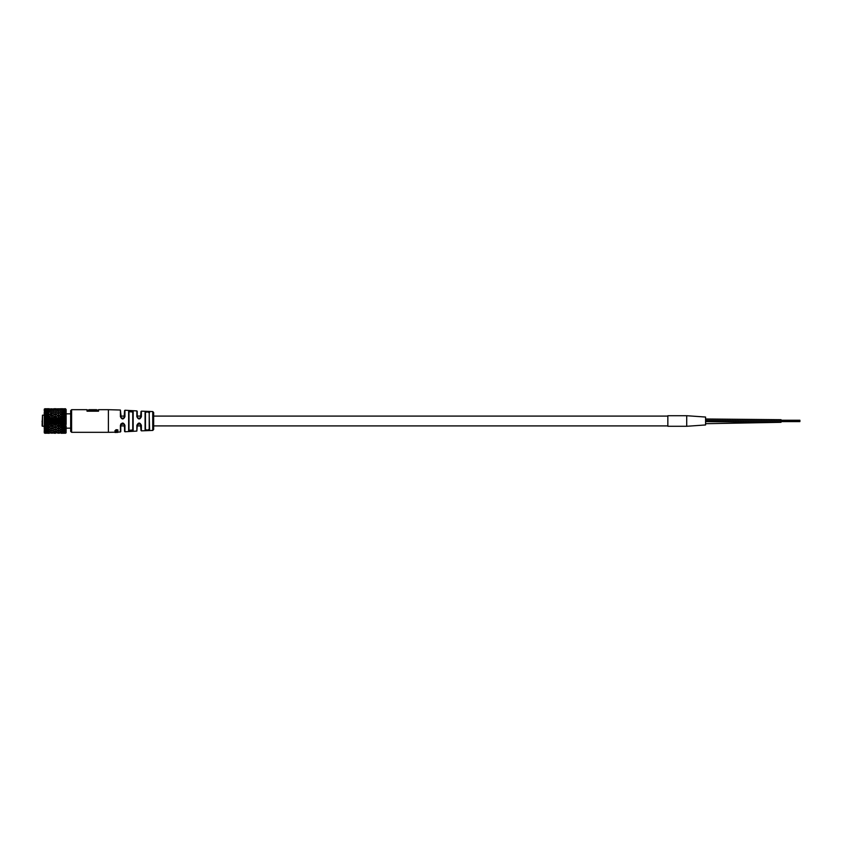 <?xml version="1.0" encoding="UTF-8"?>
<svg xmlns="http://www.w3.org/2000/svg" width="842" height="842" viewBox="0 0 842 842"><rect width="100%" height="100%" fill="white"/><g stroke="black" fill="none" stroke-linecap="round" stroke-linejoin="round"><path stroke-width="1.26" d="M780.86 419.684L781.039 422.316L705.575 423.705M667.843 415.716L667.843 426.284L686.714 426.284L705.575 424.957L705.575 417.043L686.714 415.716L686.714 426.284L686.714 415.716L667.843 415.716M120.764 424.031L120.764 431.599L120.406 425.294C121.932 422.316 123.437 422.316 124.932 425.305L124.932 431.757L124.069 423.894L120.859 424.578M799.9 421.6L781.039 421.6M799.9 420.4L781.039 420.4L799.9 420.4M117.827 432.293L114.944 432.483L117.827 432.293L115.333 431.83M116.112 431.967L117.827 431.841L117.322 431.357M116.775 431.378L114.891 431.799L114.944 432.399M124.932 431.757L136.857 431.093L136.857 425.315C138.393 422.326 139.898 422.326 141.382 425.315L141.382 430.851L152.728 430.441L152.728 411.559L153.665 412.506L153.665 429.494L152.728 430.441M117.88 430.883L117.827 429.852L114.891 430.83L115.554 431.283L115.996 430.409L117.07 431.388L117.88 430.883L117.417 430.02M117.827 429.852L116.091 429.673L114.891 430.83M115.554 431.283L115.333 430.567M133.162 430.357C131.678 431.462 130.173 431.557 128.637 430.641L128.994 425.905L128.994 430.294L132.762 430.02L132.762 411.98L132.762 416.095L132.762 411.98L128.994 411.706L128.994 430.294L128.637 411.359C130.163 410.443 131.668 410.538 133.162 411.643L133.162 430.357L132.762 421M149.213 425.905L149.602 429.462C148.118 430.63 146.613 430.704 145.077 429.662L145.445 425.905L145.445 429.325C146.719 430.325 147.981 430.251 149.213 429.125L149.213 412.875C147.971 411.749 146.719 411.675 145.445 412.675L145.445 429.325M149.213 416.095L149.602 429.462M70.665 421L70.665 410.622L71.602 409.686L71.602 432.314L70.665 431.378L70.665 421M113.944 432.23L108.386 432.314L108.386 409.686L98.546 409.686L98.546 411.201L87.01 411.201L87.01 409.686L71.602 409.686M145.077 429.662L145.077 412.338C146.603 411.296 148.108 411.37 149.602 412.538M152.728 411.559L141.382 411.149L141.382 416.685C139.909 419.674 138.393 419.674 136.857 416.685L136.857 410.907L124.932 410.243L124.932 416.695C123.448 419.684 121.943 419.684 120.406 416.706L120.406 410.022L121.269 418.137L124.09 418.064L124.542 410.622L124.542 416.095L120.764 416.095M145.445 416.095L145.445 412.675L145.445 416.095M145.445 421L145.077 412.338M137.709 418.127L137.214 416.853L137.709 418.127L140.551 418.064L140.993 411.527L140.993 416.095L137.214 416.095L137.214 411.285L136.857 416.685M137.214 425.905L140.993 425.905L140.993 430.472L140.467 423.842L137.299 424.589L136.857 431.093M120.764 425.905L124.542 425.905L124.542 431.378M141.382 416.685L140.551 418.064M124.932 416.695L124.09 418.064M121.269 418.137L120.406 416.706M136.857 425.315L137.299 424.589M140.53 423.915L141.382 425.315M124.069 423.894L124.932 425.305M91.81 410.749L88.947 410.749L88.947 409.686L91.81 409.686L91.81 410.749M93.515 409.686L96.598 409.686L96.598 410.749L93.515 410.749L93.515 409.686L91.81 409.696M91.81 410.37L88.947 410.37M96.598 410.37L93.515 410.37M117.827 432.388L114.944 432.493M116.143 431.409L114.891 432.104M117.827 431.641L116.143 431.704M117.827 432.209L116.112 432.272M117.006 431.115L116.449 430.083M66.129 414.432L65.571 414.001L65.571 412.58L66.129 412.885L66.129 417.158L65.571 416.853L65.571 415.18L66.129 415.338L66.129 420.147L65.571 419.979L65.571 418.169L66.129 418.179M65.571 421.358L65.339 420.695L66.129 420.379L66.129 423.189L65.571 423.179L66.129 421.221M44.247 420.779L44.247 417.769L44.815 419.979L46.941 419.063L44.815 418.169M45.047 416.927L46.941 416.001L44.815 415.18L45.047 417.811L44.247 417.769L44.247 413.001M44.815 428.915L46.941 428.199L45.047 427.368L44.815 428.915L44.247 428.641L44.247 424.231L44.815 426.22L46.941 425.378L44.815 424.515M44.247 426.484L44.247 421.221L44.815 423.179L46.941 422.274L44.815 421.358M66.129 432.356L65.571 433.22L66.129 431.525M66.129 431.241L65.571 432.535L66.129 431.241L65.571 429.915L66.129 429.42L66.129 430.672M66.129 429.42L66.129 427.031L65.571 428.915L66.129 426.094L66.129 426.662L61.761 426.199L60.392 426.841L61.761 427.462L65.571 426.22L66.129 424.231L65.571 426.22M66.129 413.033L65.571 411.633L65.571 410.559L66.129 410.98L66.129 412.148M66.129 411.201L66.129 409.644M66.129 409.759L66.129 410.475L65.571 409.254L66.129 409.759M66.129 417.769L61.761 416.822L60.392 417.506L61.761 418.2L63.613 417.506M66.129 420.779L61.761 419.947L60.392 420.663L61.761 421.389L63.613 420.663M66.129 432.693L65.339 433.262L65.339 432.178L66.108 432.862M65.571 424.515L65.339 423.6L66.129 423.326L66.129 423.926L63.613 423.852L61.761 423.147L60.392 423.852L61.761 424.547L63.613 423.852M44.247 431.336L44.247 430.483M44.815 431.072L44.247 429.42L44.815 431.072L46.941 430.525L44.815 429.915M44.247 426.662L44.815 426.22M44.247 423.621L44.247 421L46.773 420.663L48.626 421.389L49.994 420.663L48.626 419.947L46.773 420.663M45.047 420.053L45.047 420.695L44.247 420.379L44.247 418.179M44.247 417.474L44.815 415.18M45.047 414.064L45.047 415.148L44.279 414.79L44.815 412.58L44.815 414.001L46.941 413.275L44.815 412.58M44.247 412.58L44.815 410.559L44.815 411.633L46.941 411.075L44.815 410.559M44.247 410.907L44.815 409.254L44.815 409.907L46.941 409.549L44.815 409.254M44.247 409.644L44.247 410.243M44.247 430.672L44.815 432.535L46.941 432.199L44.815 431.788M44.247 432.314L44.247 431.241M46.941 433.198L45.047 433.262L45.047 432.178L44.247 432.356L44.815 433.22L46.941 433.114L44.815 432.935M53.509 432.641L54.141 433.262L56.877 432.641M60.035 432.872L56.824 432.672M48.626 432.935L46.773 432.756L48.626 433.22M51.962 433.188L50.352 432.872M50.131 432.609L50.709 433.114M51.962 433.009L53.057 432.199L50.709 432.199L51.962 432.42M50.625 432.125L49.994 432.756M46.173 432.356L46.773 432.756M48.626 432.525L48.626 430.767M47.594 431.609L46.941 432.199M45.047 432.914L45.047 430.536L44.247 430.915M58.414 433.241L59.677 433.114L58.414 433.188M55.193 433.23L56.235 432.756L54.141 432.756L55.193 432.893M53.772 432.388L53.057 433.114M53.551 432.672L51.962 433.241M46.605 433.135L50.394 432.83M45.047 431.725L44.247 432.178M44.815 433.22L44.279 432.862M60.035 409.128L61.761 408.928M60.392 408.738L61.761 408.749M65.571 408.738L63.434 408.802L65.571 408.928M53.551 409.328L55.193 408.959M54.141 408.738L55.193 408.738M58.414 408.875L59.677 408.802L57.33 408.802L58.414 408.875L57.33 409.549L58.414 409.359M65.571 409.254L63.434 409.549L65.571 409.907M62.866 410.086L63.434 409.549M61.761 409.265L60.392 410.222L63.613 410.222L61.761 409.896M59.814 409.665L60.392 409.075M60.203 409.265L59.677 408.802M56.667 409.486L57.33 408.802M56.824 409.328L56.235 408.738M46.71 408.791L48.626 408.928M46.773 408.738L48.626 408.749M51.962 408.875L50.709 408.802L51.962 408.875L50.709 409.549L51.962 409.359M65.571 410.559L63.434 411.075L65.571 411.633M61.761 410.58L61.761 412.338L63.434 411.075M65.339 409.938L65.339 411.159L63.613 410.222M59.487 411.022L60.392 410.222M58.414 409.759L58.414 410.749L57.33 411.075L59.677 411.075L58.414 410.749M60.487 410.191L59.677 409.549M56.435 410.391L57.33 409.549M55.193 409.201L55.193 409.98L54.141 410.222L55.193 409.98M57.046 409.833L56.235 409.075M53.341 409.833L54.141 409.075M53.72 409.486L53.057 408.802M50.173 409.265L50.709 408.802M44.279 409.138L46.941 408.802L44.815 408.738M61.761 412.612L63.613 412.096L60.392 412.096L61.761 412.612L61.761 414.253L63.434 413.275L65.571 414.001M65.571 412.58L63.434 413.275M65.339 411.685L65.339 412.875L63.613 412.096M58.414 411.412L58.414 413.433L60.392 412.096M61.761 412.338L59.677 411.075M56.098 412.043L57.33 411.075M55.193 410.475L55.193 412.633M57.298 411.096L56.235 410.222M53.088 411.096L54.141 410.222M51.962 409.759L51.962 410.749L50.709 411.075L51.962 411.412L53.057 411.075L51.962 410.749M53.951 410.391L53.057 409.549M49.899 410.191L50.709 409.549M48.626 409.265L48.626 409.896L46.773 410.222L48.626 410.58L49.994 410.222L48.626 409.896M50.573 409.665L49.994 409.075M45.047 408.949L45.047 410.117L44.279 409.465M55.193 412.464L56.235 412.096L54.141 412.096L55.193 412.464L55.193 414.485L57.33 413.275L59.677 413.275L57.33 413.275M61.761 415.211L63.613 414.58L61.761 413.98L60.392 414.58L61.761 415.211L61.761 416.632L63.434 416.001L65.571 416.853M65.571 415.18L61.761 416.632L58.414 415.485L57.33 416.001L58.414 416.527L59.677 416.001L58.414 415.485L55.193 416.79L57.74 415.801M65.339 415.106L63.434 416.001M65.339 414.064L65.339 415.148L63.613 414.58M58.414 413.727L58.414 415.548L60.392 414.58M61.761 414.253L59.677 413.275M58.414 413.433L56.235 412.096M51.962 411.412L51.962 413.433L54.141 412.096M54.288 412.043L53.057 411.075M48.626 410.58L48.626 412.338L50.709 411.075M50.888 411.022L49.994 410.222M45.047 409.938L45.047 411.159L46.773 410.222M47.52 410.086L46.941 409.549M48.626 412.612L49.994 412.096L48.626 411.612L46.773 412.096L48.626 412.612L48.626 414.253L53.057 413.275L50.709 413.275M55.193 415.032L56.235 414.58L54.141 414.58L55.193 415.032L55.193 416.79L51.962 415.485L50.709 416.001L51.962 416.527L53.057 416.001L51.962 415.485L48.626 416.632L51.288 415.769M65.571 418.169L66.108 417.621M65.339 418.095L63.434 419.063L65.571 419.979M61.761 418.2L61.761 419.316L63.434 419.063M58.414 419.632L59.677 419.063L58.414 418.506L57.33 419.063L58.414 419.632L58.414 420.716L66.129 417.474M58.414 416.527L58.414 418.032L60.392 417.506M55.193 418L56.235 417.506L55.193 417.011L54.141 417.506L55.193 418L55.193 419.369L61.761 416.632L59.098 415.769M61.761 416.822L65.339 417.811L65.339 416.927M58.414 415.548L56.235 414.58M51.962 413.727L51.962 415.548L54.141 414.58M55.193 414.485L53.057 413.275M51.962 413.433L49.994 412.096M45.047 411.685L45.047 412.875L46.773 412.096M48.626 412.338L46.941 411.075M45.047 411.159L44.279 410.57M48.626 415.211L49.994 414.58L48.626 413.98L46.773 414.58L48.626 415.211L48.626 416.632L46.941 416.001M65.339 421.274L63.434 422.274L65.571 423.179M61.761 421.389L61.761 422.105L63.434 422.274M58.414 422.831L59.677 422.274L58.414 421.705L57.33 422.274L58.414 423.421L66.108 420.674M55.193 421.189L56.235 420.663L55.193 420.147L54.141 420.663L55.193 421.189L55.193 422.074L60.392 420.663M61.761 419.947L61.761 419.316L59.677 419.063M51.962 419.632L53.057 419.063L51.962 418.506L50.709 419.063L51.962 419.632L51.962 420.716L57.33 419.063M58.414 418.506L56.235 417.506M51.962 416.527L51.962 418.032L54.141 417.506M48.626 418.2L49.994 417.506L48.626 416.822L46.773 417.506L48.626 418.2L48.626 419.316L55.193 416.79L52.646 415.801M55.193 417.011L65.339 420.695L65.339 420.053M51.962 415.548L49.994 414.58M45.047 415.148L46.773 414.58M48.626 414.253L46.941 413.275M45.047 412.875L44.279 412.391M44.247 418.074L48.626 416.632L45.047 415.106M65.339 424.442L63.434 425.378L66.108 426.652M61.761 424.547L63.434 425.378M58.414 425.905L59.677 425.378L58.414 424.842L57.33 425.378L58.414 425.968L66.108 423.758M55.193 424.347L56.235 423.852L55.193 423.347L54.141 423.852L55.193 424.694L58.414 423.421L60.392 423.852M61.761 423.147L61.761 422.105L59.677 422.274M51.962 422.831L53.057 422.274L51.962 421.705L50.709 422.274L51.962 423.421L55.193 422.074L57.33 422.274M58.414 421.705L58.414 420.716L56.235 420.663M48.626 421.389L48.626 422.105L54.141 420.663M55.193 420.147L55.193 419.369L53.057 419.063M45.047 421.274L45.047 420.695L50.709 419.063M51.962 418.506L49.994 417.506M45.047 418.095L46.773 417.506M48.626 416.822L65.339 423.252M65.571 427.431L65.339 426.326L66.129 426.115M65.339 427.368L63.434 428.199L65.571 428.915M61.761 428.894L60.392 429.431L61.761 429.936L63.613 429.431L61.761 428.894L61.761 427.283L63.434 428.199M64.571 426.536L65.339 426.326L61.761 424.821L59.677 425.378M58.414 427.725L57.33 428.199L59.677 428.199L58.414 427.725L58.414 425.968L57.74 426.199L60.392 426.841M61.761 426.199L61.761 424.821L58.414 423.421L56.235 423.852M51.962 425.905L53.057 425.378L51.962 424.842L50.709 425.378L51.962 425.968L55.193 424.694L57.33 425.378M58.414 424.842L58.414 423.421L55.193 422.074L53.057 422.274M48.626 424.547L49.994 423.852L48.626 423.147L46.773 423.852L48.626 424.821L51.962 423.421L54.141 423.852M55.193 423.347L55.193 422.074L49.994 420.663M45.047 423.252L50.709 422.274M51.962 421.705L51.962 420.716L46.941 419.063M48.626 419.947L48.626 419.316L44.279 417.621M55.193 427.294L56.235 426.841L55.193 426.378L54.141 426.841L55.193 427.294M65.571 429.915L65.339 428.694L63.613 429.431M65.339 429.862L63.434 430.525L65.571 431.072M61.761 431.051L60.392 431.451L61.761 431.809L63.613 431.451L61.761 431.051L61.761 429.304L63.434 430.525M58.414 430.157L57.33 430.525L58.414 430.872L59.677 430.525L58.414 430.157L58.414 428.168L60.392 429.431M61.761 427.283L59.677 428.199M55.193 429.052L54.141 429.431L56.235 429.431L55.193 429.052L55.193 427.062L57.33 428.199M55.193 426.378L55.193 424.694L58.414 425.968L56.235 426.841M51.962 427.725L50.709 428.199L53.057 428.199L51.962 427.725L51.962 425.968L51.288 426.231L54.141 426.841M51.962 424.842L51.962 423.421L55.193 424.694L53.057 425.378M45.047 427.368L45.047 426.326L48.626 424.821L50.709 425.378M48.626 423.147L48.626 422.105L51.962 423.421L49.994 423.852M44.247 423.926L46.773 423.852M44.279 420.674L48.626 422.105L46.941 422.274M48.626 427.462L49.994 426.841L48.626 426.199L46.773 426.841L48.626 427.462M59.403 430.599L60.392 431.451M61.761 429.304L59.677 430.525M55.193 431.167L54.141 431.451L56.235 431.451L55.193 431.167L55.193 429.02L57.33 430.525M58.414 428.168L56.235 429.431M51.962 430.157L50.709 430.525L53.057 430.525L51.962 430.157L51.962 428.168L54.141 429.431M55.193 427.062L53.057 428.199M48.626 428.894L46.773 429.431L49.994 429.431L48.626 428.894L48.626 427.283L50.709 428.199M48.626 426.199L48.626 424.821L51.962 425.968L49.994 426.841M45.815 426.536L44.279 426.652M45.047 424.442L45.047 423.6L48.626 424.821L46.941 425.378M44.247 423.326L45.047 423.6L44.279 423.758M65.571 432.935L65.339 430.536L63.613 431.451M65.571 431.788L63.434 432.199L65.571 432.535M62.792 431.609L63.434 432.199M61.761 432.935L63.613 432.756L60.392 432.756L63.613 433.262L61.761 433.22M58.414 432.42L59.677 432.199L57.33 432.199L58.414 433.009M56.382 431.325L57.33 432.199M58.414 431.957L58.414 429.883M57.382 430.536L56.235 431.451M53.004 430.536L54.141 431.451M55.193 429.02L53.057 430.525M48.626 431.051L46.773 431.451L49.994 431.451L48.626 431.051L48.626 429.304L50.709 430.525M51.962 428.168L49.994 429.431M45.047 429.862L45.047 428.694L46.773 429.431M48.626 427.283L46.941 428.199M44.247 427.031L44.815 427.431M65.339 432.914L63.434 433.114L65.571 433.22M64.203 432.356L63.613 432.756M59.761 432.125L60.392 432.756M61.761 432.525L61.761 430.767M60.582 431.504L59.677 432.199M59.992 432.83L63.782 433.135M55.193 432.599L55.193 431.714M53.288 431.967L54.141 432.756M54.004 431.325L53.057 432.199M51.962 431.957L51.962 429.883M49.804 431.504L50.709 432.199M50.983 430.599L49.994 431.451M45.047 430.536L46.773 431.451M48.626 429.304L46.941 430.525M45.047 428.694L44.279 429.157M65.339 433.262L63.434 433.198M60.256 432.609L59.677 433.114M56.614 432.388L57.33 433.114M57.098 431.967L56.235 432.756M44.815 408.928L44.247 409.507M44.815 409.907L44.247 410.475M44.815 411.633L44.247 412.148M44.815 414.001L44.247 414.432M44.815 416.853L44.247 417.158M44.815 419.979L44.247 420.147M44.815 423.179L44.247 423.189M44.815 432.535L44.247 432.051M65.339 428.694L66.108 429.157M65.339 415.148L66.108 414.79M65.339 412.875L66.108 412.391M65.339 411.159L66.108 410.57M65.339 408.949L65.339 410.117L66.108 409.465M65.339 431.725L66.108 432.367M65.339 430.536L66.108 431.104M42.1 424.684L42.479 415.19L42.479 426.273L44.247 426.273M42.1 421L42.1 422.042M42.1 425.421L42.479 426.273M705.575 420.347L781.039 421M117.827 432.093L120.406 431.978L120.406 425.294M128.637 430.641L128.637 411.359M705.575 421.632L781.039 422.316M705.575 418.99L781.039 419.684M667.843 416.095L153.665 416.095M667.843 425.905L153.665 425.905M799.9 421.263L781.039 421.263L799.9 421.263M799.9 420.568L781.039 420.568M799.9 421.432L781.039 421.432M799.9 420.737L781.039 420.737M799.9 420.905L781.039 420.905M799.9 421.074L781.039 421.074M799.9 420.242L781.039 420.242M108.386 409.686L120.406 410.022M108.386 432.314L71.602 432.314M140.467 423.842L139.33 423.284M98.546 410.054L96.598 410.054M93.515 410.054L91.81 410.054M88.947 410.054L87.01 410.054M55.561 433.262L54.825 433.262M49.362 433.262L47.657 433.262M62.729 408.738L61.024 408.738M55.561 408.738L54.825 408.738M49.362 408.738L47.657 408.738M62.729 433.262L61.024 433.262M66.129 428.168L70.665 428.168M42.479 415.19L44.247 415.19M66.129 413.832L70.665 413.832M42.1 425.999L44.247 426.378"/></g></svg>
